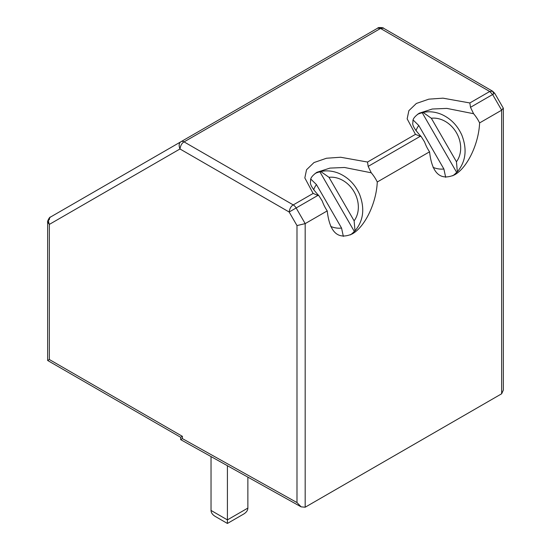 <?xml version="1.0" encoding="UTF-8"?>
<svg xmlns="http://www.w3.org/2000/svg" width="551" height="551" viewBox="0 0 551 551"><rect width="100%" height="100%" fill="white"/><g stroke="black" fill="none" stroke-linecap="round" stroke-linejoin="round"><path stroke-width="0.83" d="M49.349 359.514L47.655 360.492L47.655 222.039L49.349 224.402L179.977 148.977L289.151 212.011L296.989 225.579L305.178 223.623L305.178 507.216L301.135 506.858L296.989 502.567L182.381 438.603L182.381 436.316L49.349 359.514L49.349 224.402C47.944 220.669 48.343 218.21 50.547 217.025L181.183 141.6C178.972 142.792 178.572 145.25 179.977 148.977C180.549 145.443 181.913 143.081 184.075 141.889L293.249 204.917C291.073 206.108 289.709 208.471 289.151 212.011L296.142 207.975L305.178 223.623L327.225 210.895C329.677 232.446 338.018 240.126 352.247 233.92C364.886 226.991 376.409 203.092 377.27 181.995L429.56 151.814C432.012 173.372 440.352 181.045 454.582 174.839C467.22 167.917 478.736 144.011 479.604 122.914L501.651 110.186L501.651 393.779L305.178 507.216M301.135 506.858L180.68 439.636L180.68 437.294L182.381 436.316M180.68 439.636L182.381 438.603M211.033 456.572L211.033 510.44C211.095 512.795 212.548 514.82 215.393 516.514L227.405 523.45L227.405 519.889L227.405 523.45L243.508 514.152C246.352 512.458 247.805 510.433 247.867 508.077L247.867 477.132M227.405 465.712L227.405 519.889L247.867 508.077M327.225 210.895A35.519 29.003 -120 0 1 325.593 208.292A35.519 29.003 -120 0 1 322.273 201.074L318.939 195.763C312.534 188.91 309.724 184.241 310.509 181.747C311.019 180.273 308.78 178.069 316.901 172.291L329.959 168.096L344.513 167.483L371.243 172.794A35.519 29.003 -120 0 1 377.27 181.995M377.669 28.163L377.655 28.17C378.055 26.909 384.419 27.819 383.448 28.17L380.548 28.452L489.722 91.487L492.622 94.538L493.82 93.849L492.615 91.197L489.722 91.487L469.845 102.961L442.976 98.168L428.823 99.159L416.342 103.471L408.87 110.675L407.155 118.851L415.454 134.361L367.517 162.042L340.649 157.249L326.495 158.24L314.008 162.552L306.535 169.756L304.827 177.932L313.126 193.442L318.939 195.763M377.655 28.17L181.183 141.6A5.785 3.34 -120 0 1 184.075 141.889L380.548 28.452L377.655 28.17M469.845 102.961L470.506 107.307L492.622 94.538L501.651 110.186L503.263 108.086L494.736 93.319L492.615 91.197L383.448 28.17M501.651 393.779L503.345 390.053L503.345 108.395M470.506 107.307L473.578 113.713A35.519 29.003 -120 0 1 479.604 122.914M350.402 234.878A35.519 29.003 60 0 0 354.314 231.427L319.917 171.85A35.519 29.003 60 0 0 315.124 173.448M429.56 151.814A35.519 29.003 -120 0 1 427.927 149.211A35.519 29.003 -120 0 1 424.601 141.993L421.274 136.682C414.869 129.829 412.052 125.16 412.837 122.666C413.346 121.192 411.115 118.988 419.235 113.21L432.294 109.015L446.84 108.402L473.578 113.713M452.729 175.797A35.519 29.003 60 0 0 456.641 172.346L422.252 112.769A35.519 29.003 60 0 0 417.451 114.367M415.454 134.361L421.274 136.682M367.517 162.042L368.171 166.388L371.243 172.794M343.342 236.393L341.558 228.08L316.439 184.571A26.641 21.751 60 0 0 313.636 189.82M354.314 231.427L355.016 230.855L354.114 220.827A26.641 21.751 60 0 0 354.114 191.824A26.641 21.751 60 0 0 328.995 177.319L354.114 220.827M319.917 171.85L320.765 171.526L328.995 177.319M310.812 179.103L316.439 184.571M445.669 177.312L443.886 168.999L418.767 125.49A26.641 21.751 60 0 0 415.971 130.739M456.641 172.346L457.351 171.774L456.448 161.746A26.641 21.751 60 0 0 456.448 132.743A26.641 21.751 60 0 0 431.33 118.245L456.448 161.746M422.252 112.769L423.099 112.445L431.33 118.245M413.14 120.022L418.767 125.49M47.655 222.039C46.863 222.7 49.253 216.743 50.547 217.025A5.785 3.34 -120 0 0 49.349 219.677M296.989 225.579L296.989 502.567M211.033 510.44L227.405 519.889M318.258 195.206L296.142 207.975A5.785 3.34 -120 0 0 293.249 204.917L313.126 193.442M420.585 136.125L368.171 166.388M330.71 226.44A26.641 21.751 60 0 0 341.558 228.08M433.045 167.359A26.641 21.751 60 0 0 443.886 168.999M180.68 437.294L47.655 360.492M355.016 230.855C363.495 220.662 364.989 208.443 359.5 194.193C355.106 184.475 348.322 177.567 339.168 173.469C332.956 170.879 326.819 170.231 320.765 171.526M457.351 171.774C465.829 161.581 467.324 149.362 461.834 135.112C457.433 125.394 450.656 118.493 441.496 114.388C435.283 111.798 429.153 111.15 423.099 112.445"/></g></svg>
